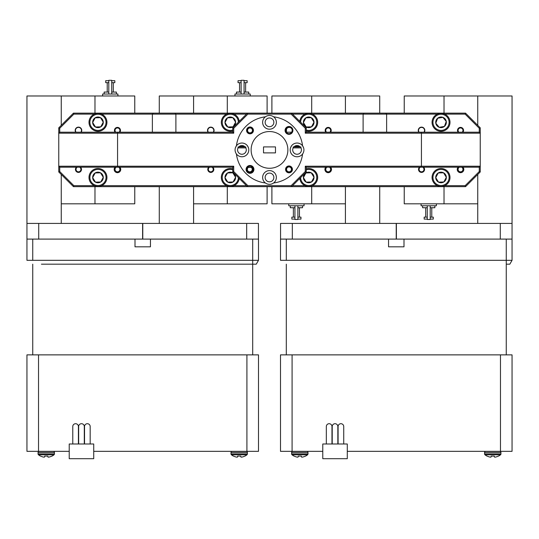 <?xml version="1.0" encoding="UTF-8"?>
<svg xmlns="http://www.w3.org/2000/svg" width="539" height="539" viewBox="0 0 539 539"><rect width="100%" height="100%" fill="white"/><g stroke="black" fill="none" stroke-linecap="round" stroke-linejoin="round"><path stroke-width="0.81" d="M134.77 113.143L134.77 95.989L61.257 95.989L61.257 125.344M134.77 186.656L134.77 203.809L94.979 203.809L94.979 186.656L94.979 203.809L61.257 203.809L61.257 223.416M94.979 95.989L94.979 113.143L94.979 95.989M61.257 174.454L61.257 203.809M119.119 132.203A2.452 2.452 0 0 0 117.462 127.952A2.452 2.452 0 0 0 115.797 132.203M77.05 167.393A2.452 2.452 0 0 0 78.472 171.84A2.452 2.452 0 0 0 79.893 167.393M267.101 113.143L267.101 95.989L193.582 95.989L193.582 113.143M267.101 186.656L267.101 203.809L227.303 203.809L227.303 186.656L227.303 203.809L193.582 203.809L193.582 223.416M227.303 95.989L227.303 113.143L227.303 95.989M193.582 186.656L193.582 203.809M209.381 167.393A2.452 2.452 0 0 0 210.796 171.84A2.452 2.452 0 0 0 212.218 167.393M271.899 186.656L271.899 203.809L345.418 203.809L345.418 186.656M271.899 113.143L271.899 95.989L311.697 95.989L311.697 113.143L311.697 95.989L379.726 95.989L379.726 113.143M311.697 203.809L311.697 186.656L311.697 203.809M345.418 113.143L345.418 95.989M329.861 132.203A2.452 2.452 0 0 0 328.204 127.952A2.452 2.452 0 0 0 326.54 132.203M404.23 186.656L404.23 203.809L477.743 203.809L477.743 174.454M404.23 113.143L404.23 95.989L444.021 95.989L444.021 113.143L444.021 95.989L512.05 95.989L512.05 260.324L506.262 260.324L506.262 239.094L512.05 239.094M444.021 203.809L444.021 186.656L444.021 203.809M477.743 125.344L477.743 95.989M420.124 167.393A2.452 2.452 0 0 0 421.538 171.84A2.452 2.452 0 0 0 422.96 167.393M462.192 132.203A2.452 2.452 0 0 0 460.528 127.952A2.452 2.452 0 0 0 458.864 132.203M448.596 125.149A8.072 8.072 0 0 0 443.853 114.767A8.072 8.072 0 0 0 433.471 119.51A8.072 8.072 0 0 0 438.214 129.892A8.072 8.072 0 0 0 448.596 125.149M432.628 119.193A8.968 8.968 0 0 1 444.17 113.924A8.968 8.968 0 0 1 449.438 125.466A8.968 8.968 0 0 1 437.897 130.734A8.968 8.968 0 0 1 432.628 119.193M446.002 124.186A5.302 5.302 0 0 0 437.655 118.236A5.302 5.302 0 0 0 439.177 127.298A5.302 5.302 0 0 0 446.002 124.186M445.342 123.936L446.265 121.45L442.89 117.361L437.655 118.236L435.802 123.209L439.177 127.298L444.412 126.422L445.342 123.936M442.735 117.387L437.655 118.236L435.802 123.209L439.177 127.298L444.412 126.422L446.265 121.45L442.89 117.361M500.286 223.416L500.286 239.094L396.387 239.094L396.387 223.416L512.05 223.416M477.743 203.809L477.743 223.416M379.726 186.656L379.726 223.416M280.556 239.094L280.556 223.416L396.219 223.416L396.219 239.094L292.32 239.094L292.32 223.416M345.418 203.809L345.418 223.416M193.582 95.989L159.274 95.989L159.274 113.143M159.274 186.656L159.274 223.416M246.68 223.416L246.68 239.094L142.781 239.094L142.781 223.416L258.444 223.416L258.444 239.094M61.257 95.989L26.95 95.989L26.95 239.094L135.006 239.094L135.006 246.815L150.442 246.815L150.442 239.094L258.491 239.094L258.491 260.324L252.703 260.324L252.703 239.094M26.95 223.416L142.613 223.416L142.613 239.094L38.714 239.094L38.714 223.416M286.849 168.208A2.452 2.452 0 0 0 287.813 171.537A2.452 2.452 0 0 0 291.141 170.573A2.452 2.452 0 0 0 290.177 167.245A2.452 2.452 0 0 0 286.849 168.208M291.68 170.87A3.066 3.066 0 0 1 287.516 172.076A3.066 3.066 0 0 1 286.31 167.912A3.066 3.066 0 0 1 290.474 166.706A3.066 3.066 0 0 1 291.68 170.87M247.859 129.225A2.452 2.452 0 0 0 248.823 132.554A2.452 2.452 0 0 0 252.151 131.59A2.452 2.452 0 0 0 251.187 128.262A2.452 2.452 0 0 0 247.859 129.225M252.69 131.88A3.066 3.066 0 0 1 248.526 133.086A3.066 3.066 0 0 1 247.32 128.929A3.066 3.066 0 0 1 251.484 127.723A3.066 3.066 0 0 1 252.69 131.88M459.107 167.393A2.452 2.452 0 0 0 458.527 170.802A2.452 2.452 0 0 0 461.93 171.402A2.452 2.452 0 0 0 461.95 167.393M462.853 167.393A3.066 3.066 0 0 1 462.28 171.907A3.066 3.066 0 0 1 458.204 167.393M326.782 167.393A2.452 2.452 0 0 0 326.196 170.802A2.452 2.452 0 0 0 329.598 171.402A2.452 2.452 0 0 0 329.619 167.393M330.522 167.393A3.066 3.066 0 0 1 329.949 171.907A3.066 3.066 0 0 1 325.879 167.393M248.364 167.393A2.452 2.452 0 0 0 247.778 170.802A2.452 2.452 0 0 0 251.187 171.402A2.452 2.452 0 0 0 251.208 167.393M252.111 167.393A3.066 3.066 0 0 1 248.432 172.143A3.066 3.066 0 0 1 246.727 169.542M246.727 169.246A3.066 3.066 0 0 1 247.462 167.393M116.04 167.393A2.452 2.452 0 0 0 115.454 170.802A2.452 2.452 0 0 0 118.856 171.402A2.452 2.452 0 0 0 118.876 167.393M119.779 167.393A3.066 3.066 0 0 1 119.207 171.907A3.066 3.066 0 0 1 115.137 167.393M104.829 118.081A8.072 8.072 0 0 0 93.719 115.467A8.072 8.072 0 0 0 91.104 126.577A8.072 8.072 0 0 0 102.215 129.192A8.072 8.072 0 0 0 104.829 118.081M90.343 127.049A8.968 8.968 0 0 1 93.24 114.706A8.968 8.968 0 0 1 105.59 117.61A8.968 8.968 0 0 1 102.686 129.953A8.968 8.968 0 0 1 90.343 127.049M102.477 119.537A5.302 5.302 0 0 0 92.661 122.494A5.302 5.302 0 0 0 100.759 126.84A5.302 5.302 0 0 0 102.477 119.537M101.871 119.914L100.476 117.657L95.174 117.819L92.661 122.494L95.457 127.002L100.759 126.84L103.266 122.164L101.871 119.914M92.748 122.629L95.457 127.002L100.759 126.84L103.266 122.164L100.476 117.657L95.174 117.819L92.661 122.494M306.26 130.02A8.072 8.072 0 0 0 315.571 118.081A8.072 8.072 0 0 0 300.634 122.225M299.792 121.376A8.968 8.968 0 0 1 316.332 117.61A8.968 8.968 0 0 1 306.26 130.957M313.22 119.537A5.302 5.302 0 0 0 303.403 122.494A5.302 5.302 0 0 0 311.502 126.84A5.302 5.302 0 0 0 313.22 119.537M312.613 119.914L311.219 117.657L305.916 117.819L303.403 122.494L306.199 127.002L311.502 126.84L314.008 122.164L312.613 119.914M311.219 117.657L305.916 117.819L303.403 122.494L306.199 127.002L311.502 126.84L314.008 122.164L311.219 117.657M238.366 122.225A8.072 8.072 0 0 0 226.043 115.467A8.072 8.072 0 0 0 232.74 130.02M232.74 130.957A8.968 8.968 0 0 1 225.571 114.706A8.968 8.968 0 0 1 239.208 121.376M234.802 119.537A5.302 5.302 0 0 0 224.992 122.494A5.302 5.302 0 0 0 233.084 126.84A5.302 5.302 0 0 0 234.802 119.537M234.196 119.914L232.801 117.657L227.498 117.819L224.992 122.494L227.781 127.002L233.084 126.84L235.597 122.164L234.196 119.914M227.943 127.002L233.084 126.84L235.597 122.164L232.801 117.657L227.498 117.819M227.424 117.96L224.992 122.494L227.781 127.002M300.634 177.574A8.072 8.072 0 0 0 312.957 184.331A8.072 8.072 0 0 0 306.26 169.778M306.26 168.842A8.968 8.968 0 0 1 313.428 185.093A8.968 8.968 0 0 1 299.792 178.422M313.22 174.676A5.302 5.302 0 0 0 303.403 177.627A5.302 5.302 0 0 0 311.502 181.98A5.302 5.302 0 0 0 313.22 174.676M312.613 175.047L311.219 172.79L305.916 172.958L303.403 177.627L306.199 182.142L311.502 181.98L314.008 177.304L312.613 175.047M303.491 177.762L306.199 182.142L311.502 181.98L314.008 177.304L311.219 172.79L305.916 172.958L303.403 177.627M232.74 169.778A8.072 8.072 0 0 0 223.429 181.717A8.072 8.072 0 0 0 238.366 177.574M239.208 178.422A8.968 8.968 0 0 1 222.668 182.189A8.968 8.968 0 0 1 232.74 168.842M234.802 174.676A5.302 5.302 0 0 0 224.992 177.627A5.302 5.302 0 0 0 233.084 181.98A5.302 5.302 0 0 0 234.802 174.676M234.196 175.047L232.801 172.79L227.498 172.958L224.992 177.627L227.781 182.142L233.084 181.98L235.597 177.304L234.196 175.047M233.158 181.838L235.597 177.304L232.801 172.79L227.498 172.958M227.424 173.093L224.992 177.627M225.073 177.762L227.781 182.142L233.084 181.98M104.829 173.214A8.072 8.072 0 0 0 93.719 170.607A8.072 8.072 0 0 0 91.104 181.717A8.072 8.072 0 0 0 102.215 184.331A8.072 8.072 0 0 0 104.829 173.214M90.343 182.189A8.968 8.968 0 0 1 93.24 169.839A8.968 8.968 0 0 1 105.59 172.743A8.968 8.968 0 0 1 102.686 185.093A8.968 8.968 0 0 1 90.343 182.189M102.477 174.676A5.302 5.302 0 0 0 92.661 177.627A5.302 5.302 0 0 0 100.759 181.98A5.302 5.302 0 0 0 102.477 174.676M101.871 175.047L100.476 172.79L95.174 172.958L92.661 177.627L95.457 182.142L100.759 181.98L103.266 177.304L101.871 175.047M100.476 172.79L95.174 172.958L92.661 177.627L95.457 182.142L100.759 181.98L103.266 177.304L100.476 172.79M447.896 173.214A8.072 8.072 0 0 0 436.785 170.607A8.072 8.072 0 0 0 434.171 181.717A8.072 8.072 0 0 0 445.281 184.331A8.072 8.072 0 0 0 447.896 173.214M433.41 182.189A8.968 8.968 0 0 1 436.314 169.839A8.968 8.968 0 0 1 448.657 172.743A8.968 8.968 0 0 1 445.76 185.093A8.968 8.968 0 0 1 433.41 182.189M445.544 174.676A5.302 5.302 0 0 0 435.734 177.627A5.302 5.302 0 0 0 443.826 181.98A5.302 5.302 0 0 0 445.544 174.676M444.938 175.047L443.543 172.79L438.241 172.958L435.734 177.627L438.524 182.142L443.826 181.98L446.339 177.304L444.938 175.047M438.685 182.135L443.826 181.98L446.339 177.304L443.543 172.79L438.241 172.958L435.734 177.627L438.524 182.142M298.208 456.109L298.134 457.005L298.208 456.109L298.134 457.005L298.208 456.109L301.395 456.109L298.208 456.109L298.134 457.005L298.208 456.109M301.469 457.005L301.395 456.109L301.503 457.032A12.282 4.683 -95.4 0 0 301.833 457.146A12.282 4.683 -95.4 0 1 301.503 457.032M491.164 456.109L494.344 456.109L494.425 457.005L494.344 456.109L491.164 456.109L491.056 457.032A12.282 4.683 95.4 0 1 490.726 457.146L490.537 457.146A12.282 11.299 102.9 0 1 489.762 457.032A12.282 11.299 102.9 0 0 490.537 457.146L490.726 457.146M487.007 456.109L487.007 456.109A12.39 12.39 0 0 1 484.985 454.781A1.112 1.112 0 0 1 484.568 453.912L484.568 452.457A1.112 1.112 0 0 1 485.679 451.345M484.568 453.912L500.94 453.912A1.112 1.112 0 0 1 500.522 454.781L484.985 454.781M489.634 457.005A12.377 12.33 180 0 1 487.229 456.109A12.377 12.33 180 0 0 489.634 457.005L489.762 457.032M494.425 457.005L494.344 456.109L494.452 457.032A12.282 4.683 -95.4 0 0 494.789 457.146A12.282 4.683 -95.4 0 1 494.452 457.032M500.522 454.781A12.39 12.39 0 0 1 498.501 456.109L498.279 456.109A12.377 12.33 180 0 1 495.88 457.005L495.745 457.032A12.282 11.299 -102.9 0 1 494.97 457.146M499.828 451.345A1.112 1.112 0 0 1 500.94 452.457L484.568 452.457M343.734 426.531A2.816 2.816 0 0 0 340.911 423.708A2.816 2.816 0 0 0 338.094 426.531A2.816 2.816 0 0 1 340.911 423.708A2.816 2.816 0 0 1 343.734 426.531L343.734 443.995M338.094 426.531L338.094 443.995M337.852 426.531A2.816 2.816 0 0 0 335.029 423.708A2.816 2.816 0 0 0 332.213 426.531A2.816 2.816 0 0 1 335.029 423.708A2.816 2.816 0 0 1 337.852 426.531L337.852 443.995M332.213 426.531L332.213 443.995M331.97 426.531A2.816 2.816 0 0 0 329.147 423.708A2.816 2.816 0 0 0 326.331 426.531A2.816 2.816 0 0 1 329.147 423.708A2.816 2.816 0 0 1 331.97 426.531L331.97 443.995M326.331 426.531L326.331 443.995M294.058 456.109L294.058 456.109A12.39 12.39 0 0 1 292.03 454.781A1.112 1.112 0 0 1 291.619 453.912L291.619 452.457A1.112 1.112 0 0 1 292.731 451.345M291.619 453.912L307.985 453.912A1.112 1.112 0 0 1 307.574 454.781L292.03 454.781M296.679 457.005A12.377 12.33 180 0 1 294.281 456.109A12.377 12.33 180 0 0 296.679 457.005L296.814 457.032A12.282 11.299 102.9 0 0 297.589 457.146A12.282 11.299 102.9 0 1 296.814 457.032M297.589 457.146L297.771 457.146A12.282 4.683 95.4 0 0 298.101 457.032A12.282 4.683 95.4 0 1 297.771 457.146L297.589 457.146M301.833 457.146L302.015 457.146A12.282 11.299 -102.9 0 0 302.797 457.032A12.282 11.299 -102.9 0 1 302.015 457.146L301.833 457.146M302.797 457.032L302.925 457.005A12.377 12.33 180 0 0 305.323 456.109A12.377 12.33 180 0 1 302.925 457.005M307.574 454.781A12.39 12.39 0 0 1 305.552 456.109L305.323 456.109M306.873 451.345A1.112 1.112 0 0 1 307.985 452.457L291.619 452.457M500.475 451.345L500.475 354.871L512.05 354.871L512.05 451.345L347.284 451.345M322.78 451.345L280.509 451.345L280.509 354.871L292.084 354.871L292.084 451.345M500.475 354.871L292.084 354.871M512.05 451.345L512.05 354.871M347.284 458.696L347.284 443.995L322.78 443.995L322.78 458.696L347.284 458.696M284.861 354.871L283.036 354.871M509.517 354.871L507.698 354.871M512.05 260.324L509.82 264.177L506.262 264.177L506.262 260.324L280.509 260.324L280.509 239.094L388.558 239.094L388.558 246.815L403.994 246.815L403.994 239.094L506.262 239.094M495.88 457.005A12.377 12.33 180 0 0 498.279 456.109M53.321 451.345A1.112 1.112 0 0 1 54.432 452.457L38.06 452.457A1.112 1.112 0 0 1 39.172 451.345A1.112 1.112 0 0 0 38.06 452.457L38.06 453.912A1.112 1.112 0 0 0 38.478 454.781L54.015 454.781A1.112 1.112 0 0 0 54.432 453.912L38.06 453.912A1.112 1.112 0 0 0 38.478 454.781A12.39 12.39 0 0 0 40.499 456.109L40.499 456.109M44.656 456.109L44.575 457.005L44.656 456.109L44.575 457.005L44.656 456.109L47.836 456.109L44.656 456.109L44.548 457.032A12.282 4.683 95.4 0 1 44.211 457.146L44.03 457.146A12.282 11.299 102.9 0 1 43.255 457.032A12.282 11.299 102.9 0 0 44.03 457.146L44.211 457.146M47.836 456.109L47.944 457.032A12.282 4.683 -95.4 0 0 48.274 457.146A12.282 4.683 -95.4 0 1 47.944 457.032M241.411 457.146L241.411 457.146A12.282 11.299 -102.9 0 0 242.186 457.032L242.321 457.005A12.377 12.33 180 0 0 244.719 456.109L244.942 456.109A12.39 12.39 0 0 0 246.97 454.781A1.112 1.112 0 0 0 247.381 453.912A1.112 1.112 0 0 1 246.97 454.781L231.426 454.781A12.39 12.39 0 0 0 233.448 456.109L233.448 456.109M237.497 457.032L237.605 456.109L237.531 457.005L237.605 456.109L237.531 457.005L237.605 456.109L240.792 456.109L237.605 456.109L237.497 457.032A12.282 4.683 95.4 0 1 237.167 457.146L236.985 457.146A12.282 11.299 102.9 0 1 236.203 457.032A12.282 11.299 102.9 0 0 236.985 457.146L237.167 457.146M240.866 457.005L240.792 456.109L240.899 457.032A12.282 4.683 -95.4 0 0 241.229 457.146A12.282 4.683 -95.4 0 1 240.899 457.032M231.426 454.781A1.112 1.112 0 0 1 231.015 453.912L247.381 453.912L247.381 452.457A1.112 1.112 0 0 0 246.269 451.345A1.112 1.112 0 0 1 247.381 452.457L231.015 452.457A1.112 1.112 0 0 1 232.127 451.345M236.075 457.005A12.377 12.33 180 0 1 233.677 456.109A12.377 12.33 180 0 0 236.075 457.005L236.203 457.032M90.175 426.531A2.816 2.816 0 0 0 87.358 423.708A2.816 2.816 0 0 0 84.535 426.531A2.816 2.816 0 0 1 87.358 423.708A2.816 2.816 0 0 1 90.175 426.531L90.175 443.995M84.535 426.531L84.535 443.995M84.293 426.531A2.816 2.816 0 0 0 81.477 423.708A2.816 2.816 0 0 0 78.654 426.531A2.816 2.816 0 0 1 81.477 423.708A2.816 2.816 0 0 1 84.293 426.531L84.293 443.995M78.654 426.531L78.654 443.995M78.411 426.531A2.816 2.816 0 0 0 75.595 423.708A2.816 2.816 0 0 0 72.772 426.531A2.816 2.816 0 0 1 75.595 423.708A2.816 2.816 0 0 1 78.411 426.531L78.411 443.995M72.772 426.531L72.772 443.995M43.12 457.005A12.377 12.33 180 0 1 40.721 456.109A12.377 12.33 180 0 0 43.12 457.005L43.255 457.032M54.015 454.781A12.39 12.39 0 0 1 51.993 456.109L51.771 456.109A12.377 12.33 180 0 1 49.366 457.005L49.238 457.032A12.282 11.299 -102.9 0 1 48.463 457.146M246.916 451.345L246.916 354.871L258.491 354.871L258.491 451.345L93.725 451.345M69.221 451.345L26.95 451.345L26.95 354.871L38.525 354.871L38.525 451.345M246.916 354.871L38.525 354.871M93.725 458.696L93.725 443.995L69.221 443.995L69.221 458.696L93.725 458.696M31.302 354.871L29.483 354.871M41.422 264.177L256.268 264.177L258.491 260.324M255.964 354.871L254.138 354.871M252.703 354.871L252.703 264.177L244.019 264.177M234.371 264.177L51.07 264.177M26.95 239.094L26.95 260.324L252.703 260.324L252.703 264.177M468.91 167.198L450.409 167.198M235.759 146.911L235.759 146.911A6.859 6.859 0 0 0 244.086 156.411A6.859 6.859 0 0 0 248.108 146.911L248.108 146.911M273.596 182.97A6.859 6.859 0 0 0 269.5 170.607A6.859 6.859 0 0 0 265.404 182.97A6.859 6.859 0 0 0 273.596 182.97A33.324 33.324 0 0 0 302.574 153.992A6.859 6.859 0 0 0 303.241 146.911L303.241 146.911M290.892 146.911L290.892 146.911A6.859 6.859 0 0 0 302.574 153.992M457.921 167.393A3.281 3.281 0 0 0 460.528 172.675A3.281 3.281 0 0 0 463.136 167.393M325.596 167.393A3.281 3.281 0 0 0 328.204 172.675A3.281 3.281 0 0 0 330.811 167.393M249.894 172.675A3.281 3.281 0 0 0 252.393 167.393M114.854 167.393A3.281 3.281 0 0 0 117.462 172.675A3.281 3.281 0 0 0 120.062 167.393M419.281 167.393A3.012 3.012 0 0 0 421.538 172.406A3.012 3.012 0 0 0 423.795 167.393M208.539 167.393A3.012 3.012 0 0 0 210.796 172.406A3.012 3.012 0 0 0 213.053 167.393M76.215 167.393A3.012 3.012 0 0 0 78.472 172.406A3.012 3.012 0 0 0 80.729 167.393M250.008 173.315A3.921 3.921 0 0 0 253.93 169.394A3.921 3.921 0 0 0 250.008 165.473A3.921 3.921 0 0 0 246.087 169.394A3.921 3.921 0 0 0 250.008 173.315M250.008 172.675A3.281 3.281 0 0 0 253.29 169.394A3.281 3.281 0 0 0 250.008 166.106A3.281 3.281 0 0 0 246.721 169.394A3.281 3.281 0 0 0 250.008 172.675M252.447 167.198L247.563 167.198M288.992 172.824A3.429 3.429 0 0 0 292.421 169.394A3.429 3.429 0 0 0 288.992 165.958A3.429 3.429 0 0 0 285.562 169.394A3.429 3.429 0 0 0 288.992 172.824M297.07 147.888L300.937 147.888A4.359 4.359 0 0 1 297.07 154.262A4.359 4.359 0 0 1 293.196 147.888L297.07 147.888M245.804 147.888L238.063 147.888L238.063 146.911L245.804 146.911L245.804 147.888A4.359 4.359 0 0 1 241.93 154.262A4.359 4.359 0 0 1 238.063 147.888M269.5 173.107A4.359 4.359 0 0 1 273.859 177.466A4.359 4.359 0 0 1 269.5 181.832A4.359 4.359 0 0 1 265.141 177.466A4.359 4.359 0 0 1 269.5 173.107M407.154 167.198L307.304 167.198M231.696 167.198L131.846 167.198M431.166 167.198L413.164 167.198M449.304 167.198L432.77 167.198M252.616 167.393L247.401 167.393M125.836 167.198L107.834 167.198M106.23 167.198L89.696 167.198M88.591 167.198L70.09 167.198M239.303 146.911L239.303 146.419A4.359 4.359 0 0 1 244.565 146.419L244.565 146.911M293.196 147.888L293.196 146.911L294.435 146.911L294.435 146.419A4.359 4.359 0 0 1 299.697 146.419L299.697 146.911L300.937 146.911L300.937 147.888M226.676 114.12L101.575 114.12M437.425 114.12L312.324 114.12M287.543 146.419A18.38 18.38 0 0 0 251.457 146.419L251.369 146.911A18.38 18.38 0 0 0 269.5 168.276A18.38 18.38 0 0 0 287.631 146.911L287.543 146.419M239.303 146.419L244.565 146.419M294.435 146.419L299.697 146.419M250.008 133.834A3.429 3.429 0 0 0 253.438 130.404A3.429 3.429 0 0 0 250.008 126.975A3.429 3.429 0 0 0 246.579 130.404A3.429 3.429 0 0 0 250.008 133.834M291.74 132.203C292.785 129.394 291.875 127.703 288.992 127.123A3.281 3.281 0 0 0 285.71 130.404A3.281 3.281 0 0 0 288.992 133.685A3.281 3.281 0 0 0 292.279 130.404A3.281 3.281 0 0 0 288.992 127.123L286.526 128.242L286.404 132.203L291.74 132.203M288.992 134.326A3.921 3.921 0 0 0 292.913 130.404A3.921 3.921 0 0 0 288.992 126.483A3.921 3.921 0 0 0 285.07 130.404A3.921 3.921 0 0 0 288.992 134.326M119.874 132.203A3.012 3.012 0 0 0 117.462 127.393A3.012 3.012 0 0 0 115.043 132.203M330.616 132.203A3.012 3.012 0 0 0 328.204 127.393A3.012 3.012 0 0 0 325.785 132.203M462.947 132.203A3.012 3.012 0 0 0 460.528 127.393A3.012 3.012 0 0 0 458.11 132.203M81.221 132.203A3.281 3.281 0 0 0 78.472 127.123A3.281 3.281 0 0 0 75.723 132.203M213.545 132.203A3.281 3.281 0 0 0 210.796 127.123A3.281 3.281 0 0 0 208.054 132.203M424.287 132.203A3.281 3.281 0 0 0 421.538 127.123A3.281 3.281 0 0 0 418.796 132.203M265.404 116.822A6.859 6.859 0 0 0 269.5 129.192A6.859 6.859 0 0 0 273.596 116.822A6.859 6.859 0 0 0 265.404 116.822A33.324 33.324 0 0 0 236.426 145.806A6.859 6.859 0 0 0 236.021 146.419L236.021 146.911M269.5 117.967A4.359 4.359 0 0 1 273.859 122.333A4.359 4.359 0 0 1 269.5 126.692A4.359 4.359 0 0 1 265.141 122.333A4.359 4.359 0 0 1 269.5 117.967M153.345 113.143L465.541 113.143L480.242 127.844L480.242 133.187L305.276 133.187L305.276 128.248L291.148 114.12L247.852 114.12L233.724 128.248L233.724 133.187L58.758 133.187L58.758 127.844L73.459 113.143L153.345 113.143L152.369 114.12L152.369 132.203M76.053 132.203A3.012 3.012 0 0 1 78.472 127.393A3.012 3.012 0 0 1 80.89 132.203M208.384 132.203A3.012 3.012 0 0 1 210.796 127.393A3.012 3.012 0 0 1 213.215 132.203M286.795 132.203A3.012 3.012 0 0 1 289.214 127.393A3.012 3.012 0 0 1 291.633 132.203M419.126 132.203A3.012 3.012 0 0 1 421.538 127.393A3.012 3.012 0 0 1 423.957 132.203M263.524 146.911L275.476 146.911L275.476 152.887L263.524 152.887L263.524 146.911M294.435 146.911L299.697 146.911M247.852 185.679L247.448 186.656L232.74 171.954L232.74 167.198L59.735 167.198L58.758 166.221L233.724 166.221L233.724 171.55L247.852 185.679L291.148 185.679L305.276 171.55L305.276 166.221L480.242 166.221L480.242 171.954L465.541 186.656L73.459 186.656L58.758 171.954L58.758 133.187L59.735 132.203L232.74 132.203L232.74 127.844L247.448 113.143L247.852 114.12M117.974 167.198L117.569 166.221L117.569 133.187L117.974 132.203M236.426 153.992A33.324 33.324 0 0 0 265.404 182.97M302.979 146.911L302.979 146.419A6.859 6.859 0 0 0 302.574 145.806A33.324 33.324 0 0 0 273.596 116.822M444.648 185.679L465.137 185.679L479.265 171.55L479.265 167.198L421.026 167.198L421.431 166.221L421.431 133.187L421.026 132.203L479.265 132.203L479.265 128.248L480.242 127.844M247.846 146.911L247.846 146.419A6.859 6.859 0 0 0 236.426 145.806M291.154 146.911L291.154 146.419A6.859 6.859 0 0 1 302.574 145.806M479.265 167.198L480.242 166.221L480.242 133.187L479.265 132.203M94.352 114.12L73.863 114.12L73.459 113.143M58.758 127.844L59.735 128.248L59.735 132.203M73.863 114.12L59.735 128.248M479.265 128.248L465.137 114.12L465.541 113.143M465.137 114.12L444.648 114.12M305.094 114.12L292.536 114.12M246.464 114.12L233.906 114.12M233.724 133.187L232.74 132.203M233.724 128.248L232.74 127.844M291.148 114.12L291.552 113.143L306.26 127.844L306.26 132.203L305.276 133.187M306.26 132.203L421.026 132.203M306.26 127.844L305.276 128.248M289.106 127.123A3.281 3.281 0 0 0 286.357 128.794M421.026 167.198L306.26 167.198L306.26 171.954L291.552 186.656L291.148 185.679M59.735 167.198L59.735 171.55L73.863 185.679L94.352 185.679M101.575 185.679L226.676 185.679M233.906 185.679L246.464 185.679M292.536 185.679L305.094 185.679M312.324 185.679L437.425 185.679M305.276 171.55L306.26 171.954M232.74 171.954L233.724 171.55M305.276 166.221L306.26 167.198M232.74 167.198L233.724 166.221M480.242 171.954L479.265 171.55M59.735 171.55L58.758 171.954M465.541 186.656L465.137 185.679M73.863 185.679L73.459 186.656M102.619 95.989L102.619 94.029L117.913 94.029L117.913 95.989M108.797 94.029L108.797 80.304L111.735 80.304L111.735 94.029M111.735 82.656L114.827 82.656L114.827 80.695L111.735 80.695M111.735 92.068L116.39 92.068L116.39 94.029M104.142 94.029L104.142 92.068L108.797 92.068M108.797 80.695L105.711 80.695L105.711 82.656L108.797 82.656M234.95 95.989L234.95 94.029L250.237 94.029L250.237 95.989M241.122 94.029L241.122 80.304L244.066 80.304L244.066 94.029M244.066 82.656L247.152 82.656L247.152 80.695L244.066 80.695M244.066 92.068L248.722 92.068L248.722 94.029M236.466 94.029L236.466 92.068L241.122 92.068M241.122 80.695L238.036 80.695L238.036 82.656L241.122 82.656M304.05 203.809L304.05 205.77L288.763 205.77L288.763 203.809M297.878 205.77L297.878 219.494L294.934 219.494L294.934 205.77M294.934 217.143L291.848 217.143L291.848 219.103L294.934 219.103M294.934 207.731L290.278 207.731L290.278 205.77M302.534 205.77L302.534 207.731L297.878 207.731M297.878 219.103L300.964 219.103L300.964 217.143L297.878 217.143M436.381 203.809L436.381 205.77L421.087 205.77L421.087 203.809M430.203 205.77L430.203 219.494L427.265 219.494L427.265 205.77M427.265 217.143L424.173 217.143L424.173 219.103L427.265 219.103M427.265 207.731L422.61 207.731L422.61 205.77M434.858 205.77L434.858 207.731L430.203 207.731M430.203 219.103L433.289 219.103L433.289 217.143L430.203 217.143M286.297 354.871L286.297 264.177M506.262 354.871L506.262 264.177M286.297 239.094L286.297 260.324M32.738 354.871L32.738 264.177M32.738 239.094L32.738 260.324M500.94 453.912L500.94 452.457M307.985 453.912L307.985 452.457M54.432 453.912L54.432 452.457M231.015 453.912L231.015 452.457M364.088 113.143L363.111 114.12L363.111 132.203M385.654 113.143L386.631 114.12L386.631 132.203M174.912 113.143L175.889 114.12L175.889 132.203M113.305 92.068L113.305 82.656M107.227 92.068L107.227 82.656M245.629 92.068L245.629 82.656M239.552 92.068L239.552 82.656M293.371 207.731L293.371 217.143M299.448 207.731L299.448 217.143M425.695 207.731L425.695 217.143M431.773 207.731L431.773 217.143"/></g></svg>

